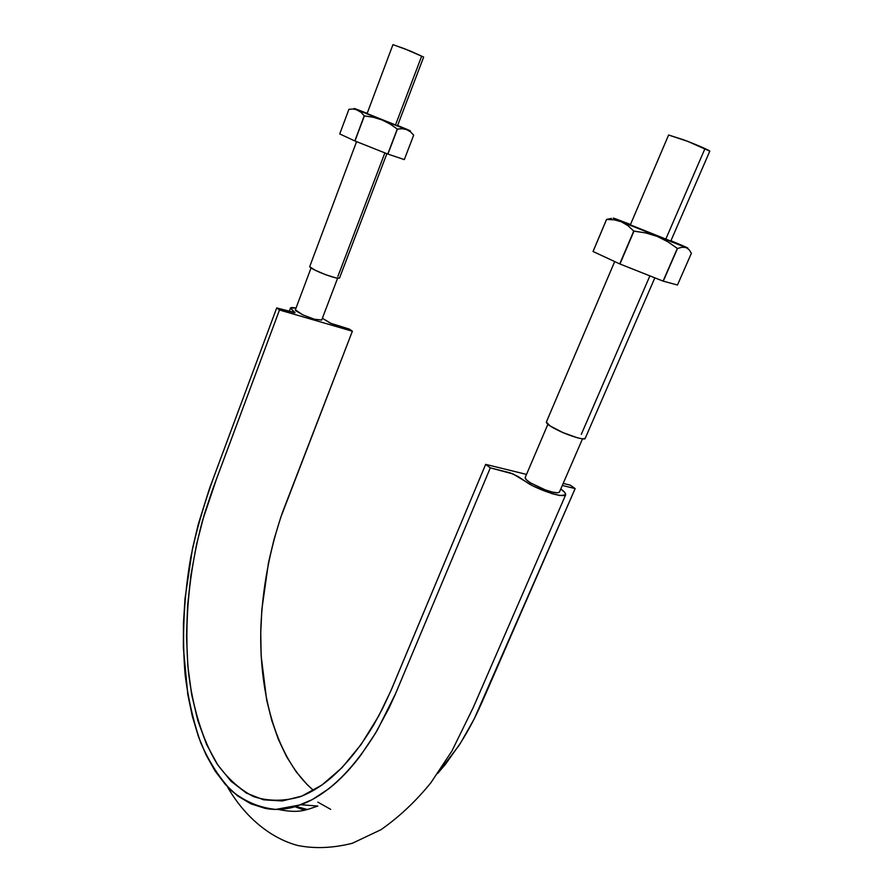 <?xml version="1.0" encoding="UTF-8"?>
<svg xmlns="http://www.w3.org/2000/svg" width="893" height="893" viewBox="0 0 893 893"><rect width="100%" height="100%" fill="white"/><g stroke="black" fill="none" stroke-linecap="round" stroke-linejoin="round"><path stroke-width="1.34" d="M295.047 312.628L276.707 307.929L213.996 476.449C203.492 505.527 195.712 532.686 190.656 557.924C183.735 598.064 181.904 637.155 185.164 675.197C188.345 699.665 193.569 722.258 200.825 742.965C209.263 762.198 219.6 778.238 231.834 791.064C245.073 801.646 259.718 807.763 275.781 809.415L300.974 804.76C328.189 794.39 353.695 769.409 377.505 729.815L395.588 693.604L490.302 467.854L510.338 472.91L518.219 476.594L529.482 484.129C544.127 492.088 563.583 497.781 565.693 494.811C565.704 493.17 564.063 491.239 560.759 489.018L564.711 492.356L565.637 494.923L559.699 495.515L551.818 493.617L532.73 485.848L513.084 473.971L490.302 467.854L485.658 464.371L526.524 474.406L485.658 464.371L390.654 691.305L378.744 715.907L361.163 744.405L341.941 767.734L322.038 784.947L301.856 796.087L282.266 800.965L263.569 799.815L246.401 793.084L230.986 781.196L217.658 764.765L206.584 744.438L197.889 720.774L191.66 694.542L187.854 666.189L186.514 636.553L187.575 605.878L190.923 575.092L196.56 544.306L204.274 514.457L212.735 489.107L279.487 310.005L276.707 307.929L209.319 489.051L198.257 524.314L192.475 548.704L185.03 598.444L183.456 623.292L183.366 647.771L187.798 694.542L192.33 716.264L198.413 736.491L206.037 754.864L215.157 771.105L225.728 784.902L237.638 795.909L250.799 803.8L265.054 808.344C274.955 810.252 285.28 809.616 296.029 806.435L312.282 799.615L328.669 788.832C339.653 780.281 350.268 769.197 360.538 755.556L375.328 733.488L388.913 708.294L395.13 694.676L490.302 467.854L485.658 464.371L391.435 689.508L383.052 707.613L373.966 724.457C350.96 762.711 326.291 786.822 299.981 796.802L299.981 796.802C283.494 801.467 267.933 801.367 253.311 796.511C239.48 789.222 227.28 778.16 216.731 763.336C202.186 738.98 192.698 707.334 188.39 671.67C184.125 621.919 188.836 571.531 202.521 520.507L216.575 478.793L279.487 310.005L276.707 307.929L294.523 312.807L290.56 307.951L295.996 308.085C292.658 307.393 290.828 307.382 290.493 308.052L295.047 312.639M563.182 483.414L570.281 485.156L575.148 488.594L562.3 485.457L575.148 488.594L570.281 485.156L563.182 483.414M313.51 790.405L307.248 784.724L296.208 771.831L286.553 756.628L278.382 739.382L271.74 720.383L266.65 699.956L261.147 655.931L260.745 632.88L261.85 609.472L268.492 562.646L273.95 539.718L280.726 517.438L352.367 331.214L349.409 329.115L352.367 331.214L279.487 310.005L352.367 331.214L282.59 512.091C269.786 549.139 262.542 587.527 260.868 627.277C258.847 695.401 277.31 759.776 313.51 790.405M317.83 802.126L330.711 809.371M437.648 773.494L445.618 764.073L460.609 742.943L474.272 718.798L575.148 488.594L485.29 694.787C474.775 719.133 468.49 730.318 459.002 745.443L437.648 773.494M322.373 318.254L331.158 323.512L349.409 329.115L330.287 323.132L322.373 318.254M545.277 489.877L530.799 483.046C526.848 480.568 524.972 478.748 525.162 477.588C524.928 478.737 526.814 480.557 530.799 483.046L545.277 489.877C550.702 491.831 554.765 492.813 557.466 492.813L559.342 492.233M295.36 309.815L302.805 314.883L314.358 319.214L321.703 320.029M296.018 806.435L307.426 809.505L296.018 806.435M582.493 438.854L559.431 492.088L557.466 492.813L552.399 492.088L545.344 489.911M314.314 319.203L302.85 314.905L295.326 309.927L311.065 267.945M321.67 320.085L314.403 319.225M295.628 310.652L302.76 314.861M295.337 309.86L295.605 310.63M557.489 492.813L559.442 492.065M530.855 483.08L545.21 489.855M525.162 477.599L526.39 479.809L530.755 483.024M421.529 56.538L395.465 125.076L421.529 56.538M384.883 152.882L337.889 276.417L384.883 152.882M356.575 141.641L309.748 266.505C309.313 267.23 312.706 269.195 319.928 272.421C331.214 276.919 337.744 278.806 339.519 278.069L386.881 153.685M393.054 44.65L410.367 51.046L423.662 57.085L404.317 48.635L392.942 44.672L367.056 113.69M309.759 266.728L314.827 270.066L325.755 274.743L335.991 277.946L339.53 278.036M704.432 149.879L665.665 239.436L704.432 149.879M649.892 275.87L581.287 434.389L649.892 275.87M614.697 261.571L546.36 422.054C546.36 423.818 550.579 426.731 559.029 430.794C568.953 435.762 585.518 440.684 585.205 438.374L654.848 277.835M670.676 241.333L709.768 151.218C711.208 151.073 694.687 143.896 683.759 139.855L668.6 135.01L687.889 141.44L709.756 151.129M546.371 422.009L549.999 425.861L562.858 432.547L577.492 437.838L582.593 438.865L585.228 438.34M615.79 218.885L630.491 224.489L615.79 218.885C611.069 217.222 612.955 218.193 621.428 221.81L615.79 218.885M606.548 219.432L614.217 219.812L621.428 221.81L627.969 225.661L633.751 231.064L645.784 232.939L657.136 236.388L667.696 241.679L677.497 248.5L682.073 247.227L686.003 247.551L621.428 221.81L627.969 225.661L633.751 231.064L619.731 263.904L633.751 231.064L619.731 263.904L663.265 281.172L677.318 248.433L663.086 281.105L677.474 285.012L663.265 281.172L677.497 248.5L682.073 247.227L686.003 247.551L689.095 249.672L691.394 253.255L677.474 285.012L691.394 253.255L689.095 249.672L686.003 247.551L621.428 221.81L614.217 219.812L606.548 219.432L593.03 251.502L606.581 219.455L593.03 251.502L619.731 263.904L593.064 251.525L606.581 219.455L611.471 218.383L606.548 219.432M681.471 245.318L678.691 243.979L681.404 245.128C688.09 247.986 689.619 248.801 686.003 247.551L678.691 243.979L671.313 241.903L678.691 243.979L670.933 240.742L678.691 243.979M629.978 224.679L670.788 241.065C672.898 242.014 673.054 242.17 671.279 241.545L629.554 224.768M633.974 231.153L645.784 232.939L657.136 236.388L667.696 241.679L677.318 248.433L663.086 281.105L619.954 264.004L633.974 231.153M407.699 129.719L406.628 129.206L407.677 129.652C411.573 131.327 411.226 131.304 406.628 129.585L381.824 119.874L389.873 123.893L397.273 129.038L402.23 128.726L406.628 129.585L357.457 109.962L361.085 112.317L364.221 115.856L354.822 140.938L339.742 133.939L348.906 109.303L353.338 109.013L357.457 109.962C353.237 108.165 353.081 107.986 356.977 109.426L367.19 113.355L356.843 109.482M413.693 135.144L404.306 159.601L387.908 154.087L397.273 129.038L387.752 154.031L404.306 159.601L413.693 135.144L410.456 131.807L413.693 135.144M358.428 109.973L354.164 108.466L361.085 112.317L364.221 115.856L354.967 141.005L364.221 115.856L373.241 117.262L381.824 119.874L357.457 109.962L353.338 109.013L348.906 109.303L339.742 133.939L354.967 141.005L387.908 154.087L397.43 129.094L402.23 128.726L406.628 129.585L410.456 131.807L406.628 129.585L409.407 130.411L397.619 125.489L406.628 129.206M367.112 113.545L398.68 126.248L366.108 113.277M364.366 115.911L373.241 117.262L381.824 119.874L389.873 123.893L397.273 129.038L387.752 154.031L354.967 141.005L364.366 115.911M300.974 804.76L317.83 806.044C305.004 810.286 299.055 813.623 278.103 809.404M565.682 494.811L473.29 707.435L451.891 751.069L430.995 782.592C415.937 801.188 399.271 816.883 381.01 829.675L352.344 843.271C332.899 848.149 314.66 848.875 297.592 845.459C266.985 837.188 242.17 812.876 227.414 786.722M289.187 311.568L290.493 308.063M547.878 424.309L525.196 477.521M321.681 320.074L337.599 278.248M304.39 810.185L295.036 806.725M397.485 125.835L423.662 57.074M630.246 225.069L668.6 135.01"/></g></svg>
